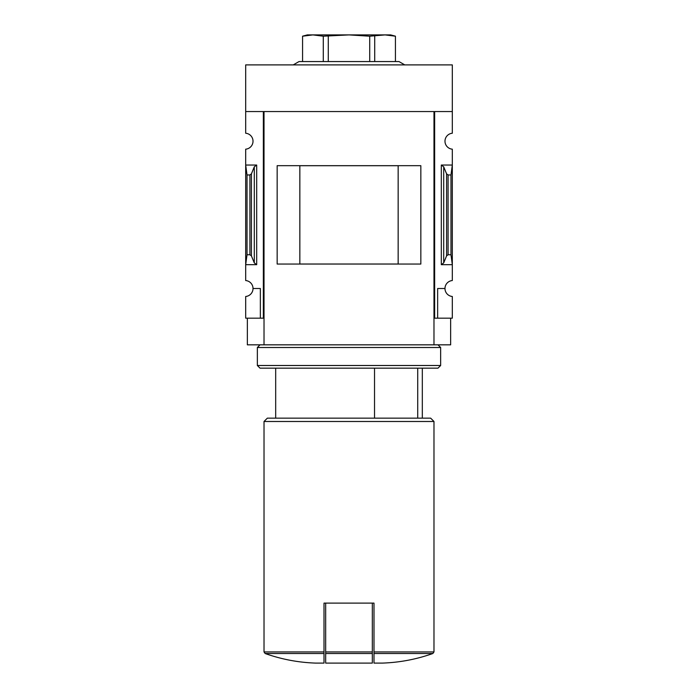 <?xml version="1.0" encoding="UTF-8"?>
<svg xmlns="http://www.w3.org/2000/svg" width="698" height="698" viewBox="0 0 698 698"><rect width="100%" height="100%" fill="white"/><g stroke="black" fill="none" stroke-linecap="round" stroke-linejoin="round"><path stroke-width="1.05" d="M450.978 254.753L448.081 254.753L446.589 255.869L443.71 262.902L443.71 166.822L441.311 165.042L452.313 165.042L452.313 264.682L450.978 254.753L450.978 174.971L452.313 165.042L452.313 149.18A8.001 8.001 0 0 1 444.984 141.214A8.001 8.001 0 0 1 452.313 133.239L452.313 64.897L245.687 64.897L245.687 133.239A8.001 8.001 0 0 1 253.016 141.214A8.001 8.001 0 0 1 245.687 149.18L245.687 280.544A8.001 8.001 0 0 1 253.016 288.51L260.354 288.51L260.354 318.175L264.019 318.175M443.71 262.902L441.311 264.682L452.313 264.682L452.313 280.544A8.001 8.001 0 0 0 444.984 288.51A8.001 8.001 0 0 0 452.313 296.484L452.313 318.175L437.646 318.175L437.646 288.51L444.984 288.51M260.354 318.175L245.687 318.175L245.687 296.484A8.001 8.001 0 0 0 253.016 288.51M417.727 418.154L417.727 368.16M324.003 653.503L265.127 653.503C281.477 659.313 298.325 662.515 315.671 663.1L324.003 663.1L324.003 603.116L325.669 603.116L325.669 663.1L372.331 663.1L372.331 653.503L325.669 653.503M256.69 165.042L245.687 165.042L247.022 174.971L249.919 174.971L251.411 173.854L254.29 166.822L256.69 165.042L256.69 264.682L245.687 264.682L247.022 254.753L247.022 174.971M256.69 264.682L254.29 262.902L251.411 255.869L249.919 254.753L247.022 254.753M263.355 318.175L263.355 111.549L245.687 111.549M452.313 111.549L434.645 111.549L434.645 318.175L433.981 318.175M434.645 318.175L437.646 318.175M450.978 174.971L448.081 174.971L446.589 173.854L443.71 166.822M450.646 318.175L450.646 344.838L247.354 344.838L247.354 318.175M264.019 344.838L264.019 111.549L433.981 111.549L433.981 344.838M420.842 264.053L277.158 264.053L277.158 165.67L420.842 165.67L420.842 264.053M398.157 264.019L398.157 165.705L299.843 165.705L299.843 264.019L398.157 264.019M373.997 653.503L373.997 663.1L382.329 663.1C399.675 662.515 416.523 659.313 432.873 653.503L373.997 653.503L373.997 603.116L325.669 603.116M265.127 653.503L264.019 651.932L264.019 421.487L433.981 421.487L433.981 651.932L432.873 653.503M264.019 421.487L267.351 418.154L430.649 418.154L433.981 421.487M374.529 418.154L374.529 368.16M372.331 603.116L372.331 653.503M404.761 64.897L398.986 61.564L299.014 61.564L293.239 64.897M302.566 61.564L302.566 36.2L312.922 34.9L323.279 36.2L349 34.9L369.722 36.2L385.078 34.9L395.434 36.2L395.434 61.564M323.279 61.564L323.279 36.2M328.278 61.564L328.278 36.2M369.722 61.564L369.722 36.2M374.721 61.564L374.721 36.2M302.566 36.183L307.338 34.9L390.662 34.9L395.434 36.183M260.022 344.838L257.353 347.499L440.647 347.499L437.978 344.838M440.647 365.499L437.978 368.16L260.022 368.16L257.353 365.499L440.647 365.499L440.647 347.499M257.353 365.499L257.353 347.499M264.019 651.932L324.003 651.932M249.919 254.753L249.919 174.971M441.311 264.682L441.311 165.042M448.081 254.753L448.081 174.971M446.589 255.869L446.589 173.854M254.29 262.902L254.29 166.822M251.411 255.869L251.411 173.854M373.997 651.932L433.981 651.932M372.331 651.932L325.669 651.932M422.316 418.154L422.316 368.16M275.684 418.154L275.684 368.16"/></g></svg>
